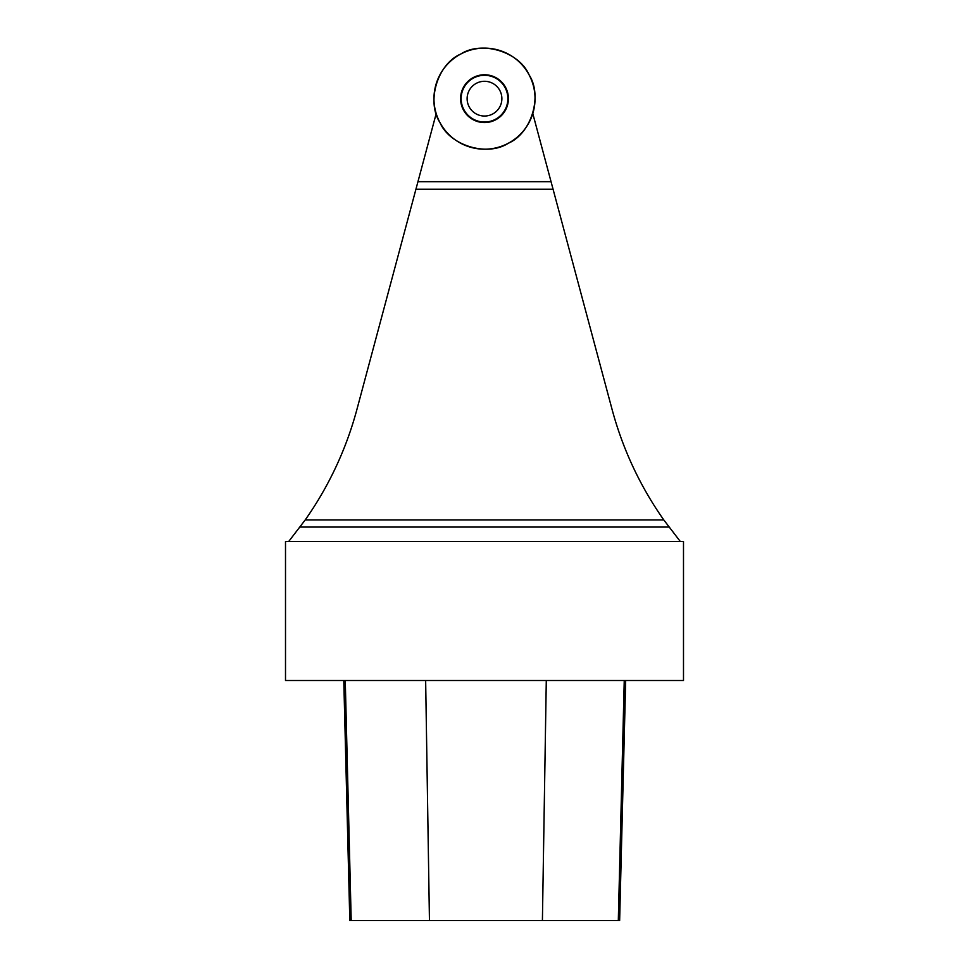 <?xml version="1.0" encoding="UTF-8"?>
<svg xmlns="http://www.w3.org/2000/svg" width="969" height="969" viewBox="0 0 969 969"><rect width="100%" height="100%" fill="white"/><g stroke="black" fill="none" stroke-linecap="round" stroke-linejoin="round"><path stroke-width="1.45" d="M436.207 113.555L356.871 409.621C346.115 449.422 328.891 486.208 305.199 519.953L663.801 519.953L680.311 541.514L683.496 541.514L683.496 680.492L285.504 680.492L285.504 541.514L288.689 541.514L305.199 519.953L663.801 519.953C640.109 486.208 622.885 449.422 612.129 409.621L532.793 113.555M343.789 680.492L349.809 920.55L619.639 920.55L625.671 680.492M553.081 189.258L415.919 189.258M300.051 527.051L668.949 527.051M680.311 541.514L288.689 541.514M460.687 54.082A50.533 50.533 0 0 1 535.009 100.328A50.533 50.533 0 0 1 457.804 141.571A50.533 50.533 0 0 1 460.687 54.082C481.678 40.31 519.287 51.732 529.074 74.843C542.846 95.834 531.436 133.443 508.313 143.242C487.322 157.014 449.713 145.592 439.926 122.482C426.154 101.491 437.564 63.881 460.687 54.082M467.591 81.759A23.91 23.91 0 0 0 467.591 115.565A23.91 23.91 0 0 0 501.409 115.565A23.91 23.91 0 0 0 501.409 81.759A23.91 23.91 0 0 0 467.591 81.759M496.782 110.95A17.369 17.369 0 0 1 472.218 110.95A17.369 17.369 0 0 1 472.218 86.374A17.369 17.369 0 0 1 496.782 86.374A17.369 17.369 0 0 1 496.782 110.95M351.202 920.55L345.255 680.492M618.307 920.55L624.254 680.492M551.046 181.675L417.954 181.675M542.41 920.55L546.286 680.492M429.449 920.55L425.645 680.492M501.264 115.432A23.716 23.716 0 0 1 461.595 104.797A23.716 23.716 0 0 1 490.641 75.752A23.716 23.716 0 0 1 501.264 115.432M501.009 115.178A23.353 23.353 0 0 0 490.544 76.103A23.353 23.353 0 0 0 461.934 104.713A23.353 23.353 0 0 0 501.009 115.178"/></g></svg>
